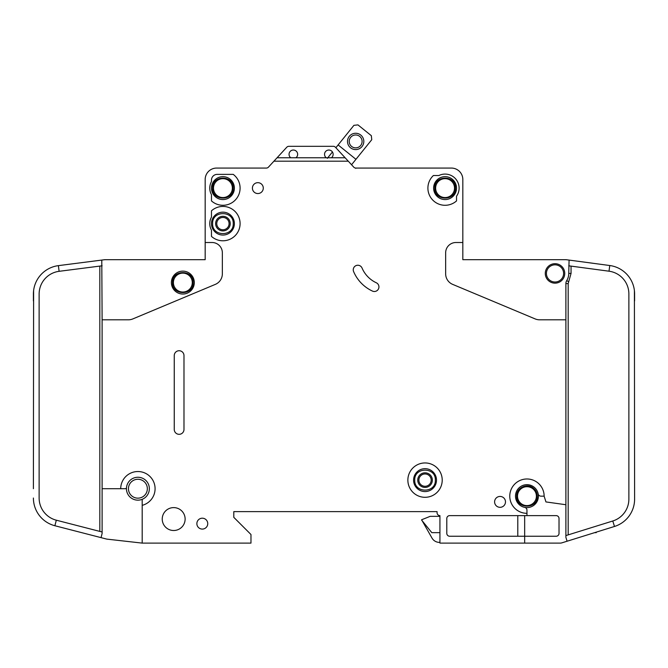 <?xml version="1.0" encoding="UTF-8"?>
<svg xmlns="http://www.w3.org/2000/svg" width="668" height="668" viewBox="0 0 668 668"><rect width="100%" height="100%" fill="white"/><g stroke="black" fill="none" stroke-linecap="round" stroke-linejoin="round"><path stroke-width="1" d="M172.536 282.589C171.952 295.874 193.728 295.882 193.144 282.589C193.728 269.296 171.952 269.287 172.536 282.589L172.536 282.581M537.264 496.157C537.197 492.909 535.92 490.237 533.431 488.141C527.227 482.58 516.23 487.832 516.648 496.157L516.648 496.157C516.072 509.45 537.849 509.45 537.264 496.157M544.136 496.157L540.98 496.157A2.864 2.864 0 0 1 538.174 493.861A11.448 11.448 0 0 0 515.504 496.157A11.448 11.448 0 0 1 538.174 493.861A11.448 11.448 0 0 1 524.664 507.371A11.448 11.448 0 0 1 515.504 496.157A11.448 11.448 0 0 0 524.664 507.371A2.864 2.864 0 0 1 526.96 510.177L526.96 513.333A17.176 17.176 0 0 1 509.776 496.157A17.176 17.176 0 0 1 526.96 478.981A17.176 17.176 0 0 1 544.136 496.157L545.94 501.927L565.888 504.732L565.888 283.583A5.728 5.728 0 0 1 566.731 280.602A13.744 13.744 0 0 0 568.752 273.421L569.086 260.086L566.272 259.71L609.767 265.522A28.632 28.632 0 0 1 634.6 293.903L634.6 300.909M455.384 188.109C455.968 174.816 434.192 174.816 434.776 188.109L434.776 188.109C434.192 201.402 455.968 201.41 455.384 188.109L455.384 188.117M233.224 223.613C233.808 210.32 212.032 210.32 212.616 223.613L212.616 223.613C212.032 236.906 233.808 236.906 233.224 223.613L233.224 223.613M233.224 188.109C233.808 174.816 212.032 174.816 212.616 188.109C212.032 201.402 233.808 201.41 233.224 188.109M435.344 480.125C435.928 466.832 414.152 466.832 414.736 480.125L414.736 480.125C414.152 493.418 435.928 493.418 435.344 480.125L435.344 480.125M333.14 154.333A4.292 4.292 0 0 1 331.42 157.765L326.268 157.765A4.292 4.292 0 0 1 328.848 150.033A4.292 4.292 0 0 1 333.14 154.333M297.644 154.333A4.292 4.292 0 0 1 295.924 157.765L290.772 157.765A4.292 4.292 0 0 1 293.344 150.033A4.292 4.292 0 0 1 297.644 154.333M456.528 188.109A11.448 11.448 0 0 1 445.08 199.565A11.448 11.448 0 0 1 433.624 188.109A11.448 11.448 0 0 1 445.08 176.661A11.448 11.448 0 0 1 456.528 188.109M234.376 223.613A11.448 11.448 0 0 1 222.92 235.061A11.448 11.448 0 0 1 211.472 223.613A11.448 11.448 0 0 1 222.92 212.157A11.448 11.448 0 0 1 234.376 223.613M234.376 188.109A11.448 11.448 0 0 1 222.92 199.565A11.448 11.448 0 0 1 211.472 188.109A11.448 11.448 0 0 1 222.92 176.661A11.448 11.448 0 0 1 234.376 188.109M413.584 480.125A11.448 11.448 0 0 0 425.04 491.573A11.448 11.448 0 0 0 436.488 480.125A11.448 11.448 0 0 0 425.04 468.669A11.448 11.448 0 0 0 413.584 480.125M546.424 273.421A8.592 8.592 0 0 1 555.016 264.837A8.592 8.592 0 0 1 563.6 273.421A8.592 8.592 0 0 1 555.016 282.013A8.592 8.592 0 0 1 546.424 273.421M128.448 488.709A9.444 9.444 0 0 1 137.892 479.265A9.444 9.444 0 0 1 147.344 488.709A9.444 9.444 0 0 1 137.892 498.161A9.444 9.444 0 0 1 128.448 488.709M173.396 282.589A9.444 9.444 0 0 1 182.84 273.137A9.444 9.444 0 0 1 192.292 282.589A9.444 9.444 0 0 1 182.84 292.033A9.444 9.444 0 0 1 173.396 282.589M517.508 496.157A9.444 9.444 0 0 1 526.96 486.705A9.444 9.444 0 0 1 536.404 496.157A9.444 9.444 0 0 1 526.96 505.601A9.444 9.444 0 0 1 517.508 496.157M435.628 188.109A9.444 9.444 0 0 1 445.08 178.665A9.444 9.444 0 0 1 454.524 188.109A9.444 9.444 0 0 1 445.08 197.561A9.444 9.444 0 0 1 435.628 188.109M216.766 223.613A6.154 6.154 0 0 0 222.92 229.767A6.154 6.154 0 0 0 229.074 223.613A6.154 6.154 0 0 0 222.92 217.459A6.154 6.154 0 0 0 216.766 223.613M222.92 230.911A7.298 7.298 0 0 1 215.622 223.613A7.298 7.298 0 0 1 222.92 216.307A7.298 7.298 0 0 1 230.218 223.613A7.298 7.298 0 0 1 222.92 230.911M213.476 188.109A9.444 9.444 0 0 1 222.92 178.665A9.444 9.444 0 0 1 232.372 188.109A9.444 9.444 0 0 1 222.92 197.561A9.444 9.444 0 0 1 213.476 188.109M432.338 480.125A7.298 7.298 0 0 1 425.04 487.423A7.298 7.298 0 0 1 417.742 480.125A7.298 7.298 0 0 1 425.04 472.819A7.298 7.298 0 0 1 432.338 480.125M418.886 480.125A6.154 6.154 0 0 0 425.04 486.279A6.154 6.154 0 0 0 431.194 480.125A6.154 6.154 0 0 0 425.04 473.971A6.154 6.154 0 0 0 418.886 480.125M362.098 141.432A6.438 6.438 0 0 1 355.66 147.87A6.438 6.438 0 0 1 349.222 141.432A6.438 6.438 0 0 1 355.66 134.986A6.438 6.438 0 0 1 362.098 141.432M363.818 141.432A8.158 8.158 0 0 1 355.66 149.59A8.158 8.158 0 0 1 347.502 141.432A8.158 8.158 0 0 1 355.66 133.266A8.158 8.158 0 0 1 363.818 141.432M142.192 505.342L142.192 500.073A1.144 1.144 0 0 1 142.835 499.038A11.448 11.448 0 0 0 138.418 477.269A11.448 11.448 0 0 0 126.494 487.673A1.144 1.144 0 0 1 125.35 488.709L120.716 488.709A17.176 17.176 0 0 1 137.892 471.533A17.176 17.176 0 0 1 142.192 505.342L142.192 543.109L250.976 543.109L250.976 534.517L233.8 517.341L233.8 511.613L437.064 511.613L437.064 512.757A2.864 2.864 0 0 0 439.928 515.621L439.928 543.109L524.664 543.109L524.664 536.237L449.656 536.237A2.864 2.864 0 0 1 446.8 533.373L446.8 518.485A2.864 2.864 0 0 1 449.656 515.621L526.96 515.621L526.96 513.333M142.835 499.038A11.448 11.448 0 0 1 126.494 487.673A11.448 11.448 0 0 1 138.418 477.269A11.448 11.448 0 0 1 142.835 499.038M194.296 282.589A11.448 11.448 0 0 1 182.84 294.037A11.448 11.448 0 0 1 171.392 282.589A11.448 11.448 0 0 1 182.84 271.133A11.448 11.448 0 0 1 194.296 282.589M407.864 480.125A17.176 17.176 0 0 1 425.04 462.949A17.176 17.176 0 0 1 442.216 480.125A17.176 17.176 0 0 1 425.04 497.301A17.176 17.176 0 0 1 407.864 480.125M185.128 519.061A11.448 11.448 0 0 1 173.68 530.509A11.448 11.448 0 0 1 162.232 519.061A11.448 11.448 0 0 1 173.68 507.605A11.448 11.448 0 0 1 185.128 519.061M207.748 523.637A5.436 5.436 0 0 1 202.312 529.081A5.436 5.436 0 0 1 196.868 523.637A5.436 5.436 0 0 1 202.312 518.201A5.436 5.436 0 0 1 207.748 523.637M240.096 188.109A17.176 17.176 0 0 1 211.472 200.918L211.472 194.613A13.168 13.168 0 0 1 211.472 181.604L211.472 180.093A5.728 5.728 0 0 1 217.192 174.373L233.224 174.373A17.176 17.176 0 0 1 240.096 188.109M263.284 188.109A5.436 5.436 0 0 1 257.848 193.553A5.436 5.436 0 0 1 252.412 188.109A5.436 5.436 0 0 1 257.848 182.673A5.436 5.436 0 0 1 263.284 188.109M353.247 269.797A4.584 4.584 0 0 1 362.039 268.01A28.632 28.632 0 0 0 376.293 282.764A4.584 4.584 0 0 1 378.514 288.852A4.584 4.584 0 0 1 372.427 291.073A37.792 37.792 0 0 1 353.606 271.584A4.584 4.584 0 0 1 353.247 269.797M240.096 223.613A17.176 17.176 0 0 1 211.472 236.414L211.472 230.118A13.168 13.168 0 0 1 211.472 217.108L211.472 210.804A17.176 17.176 0 0 1 240.096 223.613M459.108 188.109A14.028 14.028 0 0 1 456.528 196.217L456.528 200.918A17.176 17.176 0 0 1 432.38 199.674A17.176 17.176 0 0 1 433.398 175.517L438.909 175.517A14.028 14.028 0 0 1 459.108 188.109M505.484 501.877A5.436 5.436 0 0 1 500.048 507.321A5.436 5.436 0 0 1 494.604 501.877A5.436 5.436 0 0 1 500.048 496.441A5.436 5.436 0 0 1 505.484 501.877M564.744 273.421A9.736 9.736 0 0 1 555.016 283.157A9.736 9.736 0 0 1 545.28 273.421A9.736 9.736 0 0 1 555.016 263.693A9.736 9.736 0 0 1 564.744 273.421M609.767 265.522L609.007 271.2A22.904 22.904 0 0 1 628.872 293.903L628.872 499.13A22.904 22.904 0 0 1 612.781 520.998L614.485 526.467A28.632 28.632 0 0 0 634.6 499.13L634.408 290.605M566.272 259.71A2.864 2.864 0 0 0 565.888 259.685L462.832 259.685L462.832 179.525A11.448 11.448 0 0 0 451.376 168.069L355.869 168.069A2.864 2.864 0 0 1 353.764 167.15A2.864 2.864 0 0 0 355.76 168.069L355.76 168.361M524.664 543.109L560.168 543.109A5.728 5.728 0 0 0 561.871 542.85L567.09 541.222L561.871 542.85M331.42 157.765L345.122 157.765L348.287 161.197L273.913 161.197L268.436 167.15A2.864 2.864 0 0 1 266.323 168.069L216.624 168.069A11.448 11.448 0 0 0 205.168 179.525L205.168 242.509L212.04 242.509A10.304 10.304 0 0 1 222.352 252.813L222.352 273.822A11.448 11.448 0 0 1 215.321 284.384L132.857 318.912A11.448 11.448 0 0 1 128.44 319.805L102.112 319.805L102.112 488.709L120.716 488.709M565.888 319.805L539.56 319.805A11.448 11.448 0 0 1 535.143 318.912L452.679 284.384A11.448 11.448 0 0 1 445.648 273.822L445.648 252.813A10.304 10.304 0 0 1 455.96 242.509L462.832 242.509M348.287 161.197L353.764 167.15M183.984 355.585L183.984 429.449A4.868 4.868 0 0 1 179.116 434.317A4.868 4.868 0 0 1 174.256 429.449L174.256 355.585A4.868 4.868 0 0 1 179.116 350.725A4.868 4.868 0 0 1 183.984 355.585M614.485 526.467L567.09 541.222L565.888 537.381L565.888 504.732M609.007 271.2L568.752 265.814M565.888 535.594L612.781 520.998M526.96 515.621L556.16 515.621A2.864 2.864 0 0 1 559.024 518.485L559.024 533.373A2.864 2.864 0 0 1 556.16 536.237L524.664 536.237L524.664 515.621M205.168 242.509L205.168 259.685L104.968 259.685A2.864 2.864 0 0 0 104.609 259.71L58.383 265.639L59.11 271.317A22.904 22.904 0 0 0 39.128 294.037L39.128 498.019A22.904 22.904 0 0 0 56.312 520.197L54.885 525.741A28.632 28.632 0 0 1 33.4 498.019L33.417 499.021M33.4 488.709L33.609 290.605M33.4 300.909L33.4 294.037A28.632 28.632 0 0 1 58.383 265.639M102.112 488.709L102.112 533.473L101.035 537.631L106.404 539.018A5.728 5.728 0 0 0 107.139 539.151L142.192 543.109M102.112 319.805L101.787 260.069M101.035 537.631L54.885 525.741M56.312 520.197L102.112 531.995M102.112 265.797L59.11 271.317M338.117 144.939L353.931 125.325L357.956 124.891L371.333 135.679L371.759 139.704L355.952 159.31L338.117 144.939L335.87 147.728L335.419 147.236A2.864 2.864 0 0 0 333.315 146.317L288.877 146.317A2.864 2.864 0 0 0 286.772 147.236L277.078 157.765L290.772 157.765M345.122 157.765L335.419 147.236M273.913 161.197L277.078 157.765M295.924 157.765L326.268 157.765M439.928 516.339L430.192 516.339L421.6 519.771L432.012 538.099A8.592 8.592 0 0 0 439.452 542.391L439.928 542.391M421.6 520.063L431.804 532.655L439.928 532.655M327.312 158.341L332.439 151.978M355.952 159.31L351.56 164.754M594.603 532.655L596.24 532.655L596.24 532.145M517.892 501.067L517.374 499.948M517.792 536.237L517.792 515.621M333.315 146.317L288.877 146.317M515.504 496.157A11.448 11.448 0 0 0 524.664 507.371M565.888 283.583L568.184 283.583L568.184 534.884M566.731 280.602L568.685 281.796L568.184 283.583M571.048 266.123L571.048 273.421L568.685 281.796M571.048 273.421L568.752 273.421M99.816 531.402L99.816 266.089"/></g></svg>
